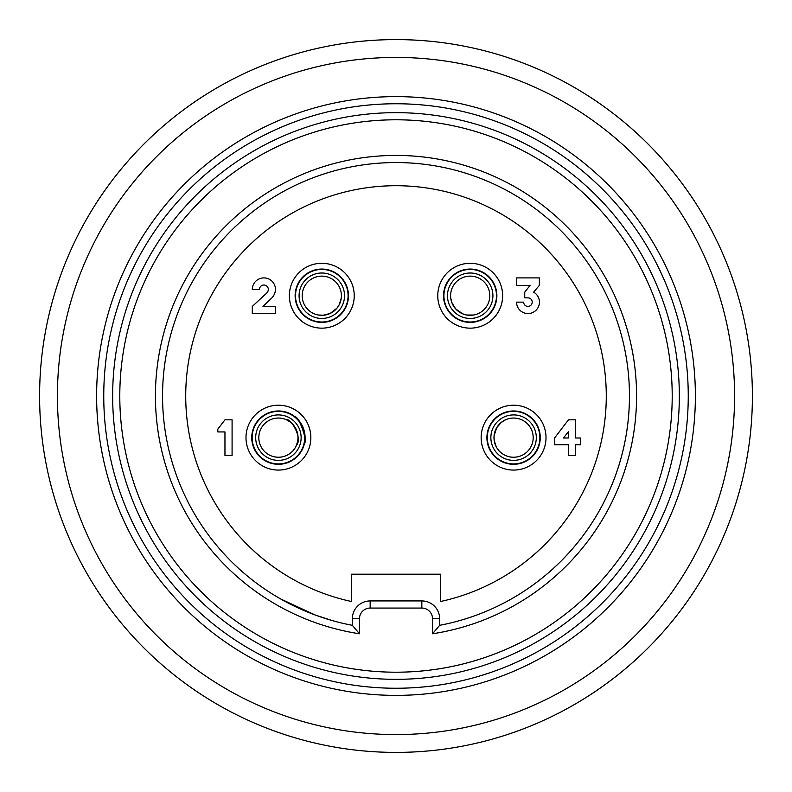 <?xml version="1.0" encoding="UTF-8"?>
<svg xmlns="http://www.w3.org/2000/svg" width="792" height="792" viewBox="0 0 792 792"><rect width="100%" height="100%" fill="white"/><g stroke="black" fill="none" stroke-linecap="round" stroke-linejoin="round"><path stroke-width="1.19" d="M352.341 625.324L352.341 618.75A17.82 17.82 0 0 1 370.161 600.93L421.839 600.93A17.82 17.82 0 0 1 439.659 618.75L439.659 625.324L432.531 633.778L432.531 618.75A10.692 10.692 0 0 0 421.839 608.058L370.161 608.058A10.692 10.692 0 0 0 359.469 618.75L359.469 633.778L352.341 625.324A233.442 233.442 0 0 1 164.389 366.795A233.442 233.442 0 0 1 410.632 163.013A233.442 233.442 0 0 1 439.659 625.324A233.442 233.442 0 0 0 629.442 396M752.4 396A356.4 356.4 0 0 1 217.8 704.652A356.4 356.4 0 0 1 217.8 87.348A356.4 356.4 0 0 1 752.4 396A356.4 356.4 0 0 0 217.8 87.348A356.4 356.4 0 0 0 217.8 704.652A356.4 356.4 0 0 0 752.4 396A356.4 356.4 0 0 1 217.8 704.652A356.4 356.4 0 0 1 217.8 87.348A356.4 356.4 0 0 1 752.4 396M695.376 396A299.376 299.376 0 0 1 246.312 655.271A299.376 299.376 0 0 1 246.312 136.729A299.376 299.376 0 0 1 695.376 396A299.376 299.376 0 0 1 246.312 655.271A299.376 299.376 0 0 1 246.312 136.729A299.376 299.376 0 0 1 695.376 396M672.21 396A276.21 276.21 0 0 0 257.895 156.796A276.21 276.21 0 0 0 257.895 635.204A276.21 276.21 0 0 0 672.21 396M332.125 620.532L315.265 615.038L280.536 598.891M40.243 417.384A356.4 356.4 0 0 0 396 752.4A356.4 356.4 0 0 0 751.756 417.384M751.756 374.616A356.4 356.4 0 0 0 396 39.6A356.4 356.4 0 0 0 40.243 374.616A356.4 356.4 0 0 1 396 39.6A356.4 356.4 0 0 1 751.756 374.616M261.875 417.216A26.285 26.285 -19.5 0 1 304.375 433.531A26.285 26.285 -19.5 0 1 268.993 462.182A26.285 26.285 -19.5 0 1 261.875 417.216A26.285 26.285 0 0 0 252.133 437.639A26.285 26.285 160.5 0 0 303.989 443.708L304.267 442.372M304.425 441.431A26.285 26.285 160.5 0 0 304.702 437.639M440.55 574.2L351.45 574.2L351.45 601.504A210.276 210.276 0 0 1 221.829 278.18A210.276 210.276 0 0 1 570.171 278.18A210.276 210.276 0 0 1 440.55 601.504L440.55 574.2M232.086 419.819L232.086 455.459L224.958 455.459L224.958 431.937L217.83 431.937L217.83 429.086L224.958 419.819L232.086 419.819M262.993 306.415L275.467 306.415L275.467 313.543L252.302 313.543L252.302 306.415L266.914 292.872A5.811 5.811 0 0 0 268.339 289.486A4.455 4.455 0 0 0 263.885 285.031A4.455 4.455 0 0 0 259.43 289.486L252.302 289.486A11.583 11.583 0 0 1 263.885 277.903A11.583 11.583 0 0 1 275.467 289.486A12.801 12.801 0 0 1 271.903 297.861L262.993 306.415M516.533 277.903L539.342 277.903L539.342 285.387L533.64 292.159A11.444 11.444 0 0 1 526.027 313.385A11.444 11.444 0 0 1 516.533 302.138L523.661 302.138A4.277 4.277 0 0 0 527.937 306.415A4.277 4.277 0 0 0 532.214 302.138A4.277 4.277 0 0 0 527.937 297.861L524.73 297.861L524.73 292.159L530.076 285.387L516.533 285.387L516.533 277.903M563.478 437.996L568.468 437.996L568.468 431.581L563.478 437.996M575.596 419.819L575.596 437.996L580.586 437.996L580.586 444.767L575.596 444.767L575.596 455.459L568.468 455.459L568.468 444.767L554.568 444.767L554.568 437.996L568.468 419.819L575.596 419.819M278.418 405.207A32.432 32.432 0 0 1 310.85 437.639A32.432 32.432 0 0 1 278.418 470.072A32.432 32.432 0 0 1 245.985 437.639A32.432 32.432 0 0 1 278.418 405.207M278.418 410.969A26.671 26.671 0 0 0 255.321 450.975A26.671 26.671 0 0 0 301.514 450.975A26.671 26.671 0 0 0 278.418 410.969M321.8 263.291A32.432 32.432 0 0 1 354.232 295.723A32.432 32.432 0 0 1 321.8 328.155A32.432 32.432 0 0 1 289.367 295.723A32.432 32.432 0 0 1 321.8 263.291M321.8 269.052A26.671 26.671 0 0 0 298.703 309.058A26.671 26.671 0 0 0 344.896 309.058A26.671 26.671 0 0 0 321.8 269.052M513.582 405.207A32.432 32.432 0 0 1 546.015 437.639A32.432 32.432 0 0 1 513.582 470.072A32.432 32.432 0 0 1 481.15 437.639A32.432 32.432 0 0 1 513.582 405.207M513.582 410.969A26.671 26.671 0 0 0 490.486 450.975A26.671 26.671 0 0 0 536.679 450.975A26.671 26.671 0 0 0 513.582 410.969M470.2 263.291A32.432 32.432 0 0 1 502.633 295.723A32.432 32.432 0 0 1 470.2 328.155A32.432 32.432 0 0 1 437.768 295.723A32.432 32.432 0 0 1 470.2 263.291M470.2 269.052A26.671 26.671 0 0 0 447.104 309.058A26.671 26.671 0 0 0 493.297 309.058A26.671 26.671 0 0 0 470.2 269.052M336.501 273.933A26.285 26.285 0 0 1 333.323 319.354A26.285 26.285 0 0 1 295.584 293.891A26.285 26.285 0 0 1 336.501 273.933M325.76 321.71L326.373 321.611M345.52 307.068L346.055 305.851M346.282 305.286L344.956 308.167M332.759 279.477A19.602 19.602 0 0 1 330.393 313.345A19.602 19.602 0 0 1 302.247 294.357A19.602 19.602 0 0 1 332.759 279.477M334.511 276.893A22.72 22.72 0 0 0 299.138 294.139A22.72 22.72 0 0 0 331.759 316.147A22.72 22.72 0 0 0 334.511 276.893M341.263 298.059L339.233 304.702L336.947 308.177L330.175 313.454L323.166 315.285L318.344 315.018L323.849 315.226M325.185 315.038L328.413 314.177M329.67 313.682L331.402 312.82M333.175 311.692L334.541 310.622M336.56 308.632L337.55 307.395M338.847 305.415L339.55 304.039M340.223 302.415L341.223 298.416M495.337 303.415A26.285 26.285 0 0 1 450.975 313.652A26.285 26.285 0 0 1 464.29 270.112A26.285 26.285 0 0 1 495.337 303.415M448.123 309.999L446.777 307.662M466.29 321.72L467.607 321.879M468.211 321.938L467.369 321.859M488.941 301.455A19.602 19.602 0 0 1 455.865 309.098A19.602 19.602 0 0 1 465.785 276.626A19.602 19.602 0 0 1 488.941 301.455M491.921 302.366A22.72 22.72 0 0 0 465.092 273.587A22.72 22.72 0 0 0 453.578 311.226A22.72 22.72 0 0 0 491.921 302.366M473.656 315.018L466.716 315.018L462.716 313.85L455.697 308.92L451.895 302.752L450.737 298.059L452.153 303.385M452.727 304.603L454.489 307.445M455.331 308.494L456.657 309.9M458.261 311.276L459.677 312.266M462.172 313.612L463.647 314.206M465.914 314.86L467.438 315.137M469.191 315.305L473.309 315.077M513.582 463.924A26.285 26.285 0 0 1 490.822 424.492A26.285 26.285 0 0 1 536.352 424.492A26.285 26.285 0 0 1 513.582 463.924M487.585 441.5L487.813 442.807M487.941 443.401L487.773 442.579M513.582 457.241A19.602 19.602 0 0 1 496.614 427.838A19.602 19.602 0 0 1 530.561 427.838A19.602 19.602 0 0 1 513.582 457.241M513.582 460.36A22.72 22.72 0 0 0 533.264 426.274A22.72 22.72 0 0 0 493.911 426.274A22.72 22.72 0 0 0 513.582 460.36M494.574 442.401L496.148 446.589L494.119 439.946L494.069 435.788L496.733 427.63L501.524 422.195L505.662 419.71L500.99 422.621M499.98 423.522L497.782 426.037M497.029 427.155L496.069 428.838M495.228 430.769L494.693 432.412M494.139 435.194L494 436.778M494.04 439.134L494.218 440.669M296.188 418.275L295.188 417.404M294.713 417.018L294.476 416.83C298.525 414.394 308.672 443.015 303.989 443.708M266.082 422.403A19.602 19.602 -19.5 0 1 297.772 434.57A19.602 19.602 -19.5 0 1 271.389 455.935A19.602 19.602 -19.5 0 1 266.082 422.403A19.602 19.602 160.5 0 0 263.182 449.975A19.602 19.602 160.5 0 0 290.753 452.875M264.112 419.978A22.72 22.72 160.5 0 0 270.27 458.855A22.72 22.72 160.5 0 0 300.851 434.085A22.72 22.72 160.5 0 0 264.112 419.978M296.198 445.876L297.653 441.382M297.871 440.045L297.99 436.709M297.881 435.372L297.564 433.462M297.01 431.432L296.386 429.808M295.07 427.304L294.178 425.987M292.664 424.175L291.555 423.096M290.199 421.978L286.338 419.71C290.535 417.8 303.059 438.293 296.485 445.233M352.341 618.75L359.469 618.75M359.469 633.778A240.57 240.57 0 0 1 156.667 371.596A240.57 240.57 0 0 1 408.217 155.737A240.57 240.57 0 0 1 432.531 633.778M370.161 600.93L370.161 608.058M421.839 600.93L421.839 608.058M439.659 618.75L432.531 618.75M734.58 396A338.58 338.58 0 0 0 226.71 102.782A338.58 338.58 0 0 0 226.71 689.218A338.58 338.58 0 0 0 734.58 396M688.248 396A292.248 292.248 0 0 0 249.876 142.906A292.248 292.248 0 0 0 249.876 649.093A292.248 292.248 0 0 0 688.248 396M679.338 396A283.338 283.338 0 0 1 254.331 641.381A283.338 283.338 0 0 1 254.331 150.619A283.338 283.338 0 0 1 679.338 396"/></g></svg>

